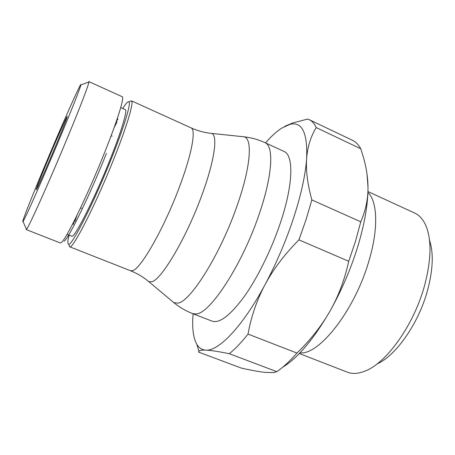 <?xml version="1.0" encoding="UTF-8"?>
<svg xmlns="http://www.w3.org/2000/svg" width="455" height="455" viewBox="0 0 455 455"><rect width="100%" height="100%" fill="white"/><g stroke="black" fill="none" stroke-linecap="round" stroke-linejoin="round"><path stroke-width="0.68" d="M26.202 228.711L26.191 229.542L26.481 229.348C28.307 228.325 49.629 180.885 68.096 136.199C80.649 105.924 88.901 84.232 88.93 81.94L88.867 81.593L88.281 82.179M61.05 135.118C72.663 107.278 80.546 87.189 80.859 84.943C81.877 79.773 61.055 126.865 43.834 168.157C30.923 199.006 20.845 224.588 23.023 221.466C24.576 220.027 43.981 176.148 61.05 135.118M67.033 234.336L71.668 236.179C73.994 239.398 94.788 198.437 110.713 157.987C121.855 129.971 127.633 110.099 125.273 109.649L120.729 107.602M117.936 118.92L115.974 122.418M68.915 244.892L69.723 246.775C72.936 249.34 96.756 202.492 114.853 156.366C127.394 124.744 133.901 102.238 131.529 100.885L129.618 101.613M116.952 122.139L114.057 127.804M69.063 235.144C67.619 241.002 67.471 244.022 68.614 244.198C71.702 246.525 94.799 200.837 112.448 155.968C124.676 125.205 131.125 103.24 128.913 101.88C127.986 101.181 125.921 103.387 122.719 108.5M172.502 301.528L173.696 302.524C179.389 307.216 185.668 310.901 192.539 313.575L212.047 321.128C219.52 323.676 230.258 315.474 244.267 296.518C257.661 277.652 271.692 249.147 280.587 222.33C293.435 183.962 293.72 155.036 283.954 151.396L264.952 142.637C258.258 139.56 251.24 137.615 243.908 136.79L242.367 136.625M265.504 142.887C271.174 136.398 276.572 131.478 281.685 128.128L290.08 124.312C302.154 121.457 307.671 132.894 306.625 158.613C305.464 174.896 301.159 194.564 293.708 217.621C286.03 240.854 276.481 263.178 265.06 284.602C273.256 269.28 284.551 254.368 298.935 239.859L306.09 219.532L311.857 199.921L360.758 221.807L355.514 241.241L348.723 261.284C344.628 279.774 338.384 296.387 329.989 311.123C341.648 290.426 350.987 268.649 358.005 245.774C364.774 223.052 368.101 203.453 367.987 186.977C368.146 198.755 365.735 210.369 360.758 221.807M348.723 261.284L298.935 239.859M56.494 143.865C46.984 166.701 36.252 190.901 36.195 189.758C36.417 188.165 40.125 178.741 47.309 161.485C56.312 139.901 66.93 115.843 67.249 116.457C67.226 117.509 63.643 126.649 56.494 143.865M299.959 352.852C319.012 355.389 354.786 310.293 368.88 261.085C378.691 228.569 377.479 201.309 367.902 192.482M299.305 353.529L347.313 372.15C352.437 374.152 358.409 373.765 365.24 371.001C386.625 362.982 414.107 324.608 424.64 285.274C431.135 260.453 431.71 240.951 426.352 226.755C423.588 219.924 419.703 215.363 414.704 213.071L367.936 191.538M377.047 363.949C395.867 355.816 418.782 323.238 427.649 290.023C433.069 269.383 433.683 252.752 429.497 240.138M248.032 334.101L296.956 353.069C289.886 361.128 283.175 367.327 276.828 371.661L229.297 353.7C235.11 349.048 241.349 342.513 248.032 334.101C251.194 316.441 256.87 299.947 265.06 284.602C242.595 326.713 218.542 351.362 205.774 350.123C201.969 349.895 198.994 347.978 196.85 344.372C193.182 337.798 191.93 327.606 193.102 313.791M196.85 344.372L198.909 351.271L198.551 352.079L241.315 368.084C251.211 370.307 259.105 371.741 265.003 372.389L273.819 372.56L276.828 371.661M309.241 119.671L352.278 140.214C355.651 141.806 358.489 144.667 360.798 148.791L316.208 127.582C314.428 123.658 312.102 121.024 309.241 119.671L307.682 119.068L292.673 122.958L284.665 126.393M282.583 367.304C297.752 358.045 313.552 339.322 329.989 311.123C321.583 325.877 310.577 339.857 296.956 353.069M360.798 148.791L363.5 157.589C366.377 167.861 367.873 177.655 367.987 186.977L367.02 174.259M198.909 351.271C199.66 350.356 201.952 349.969 205.774 350.123C210.523 350.304 218.366 351.499 229.297 353.7M311.857 199.921C307.5 184.008 305.754 170.238 306.625 158.613C307.506 146.971 310.702 136.625 316.208 127.582M76.912 215.494L74.853 221.511M74.37 220.618L73.227 224.457M26.191 229.542L60.259 242.964L61.453 242.424C66.242 239.171 88.014 194.331 104.804 152.055C117.777 119.654 124.63 97.097 122.213 96.727L88.867 81.593M64.087 241.326C68.898 238.073 90.141 194.49 106.424 153.403M147.835 280.86L148.7 281.577C143.314 277.038 137.251 273.427 130.505 270.748L132.689 270.623C140.987 268.848 165.119 226.328 180.305 184.633C192.175 152.715 196.071 129.447 191.037 127.866L131.376 100.782M191.037 127.866C197.658 130.847 204.466 132.695 211.473 133.4L243.908 136.79C252.65 138.172 250.989 166.092 237.425 204.75C220.51 254.402 189.599 303.189 177.387 303.144L173.696 302.524L148.7 281.577L151.56 281.77C161.15 280.553 187.13 236.708 202.594 193.136C214.953 159.148 217.945 134.543 211.473 133.4L210.358 133.281M192.539 313.575L195.747 313.95C209.431 314.695 242.424 264.736 259.509 213.185C272.721 174.623 273.916 145.901 264.952 142.637M80.859 84.943L88.93 81.94M128.913 101.88L131.529 100.885M81.576 208.316L80.563 207.901M112.146 136.147L111.145 135.709M290.08 124.312L292.673 122.958M130.505 270.748L69.547 246.729M68.614 244.198L69.723 246.775M23.023 221.466L26.481 229.348"/></g></svg>

